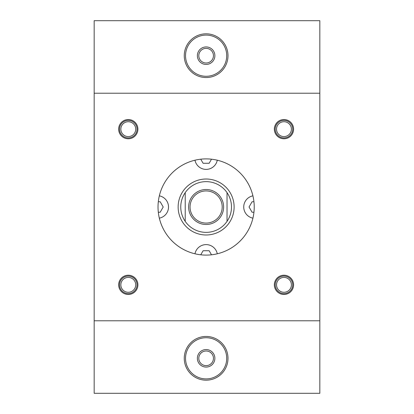 <?xml version="1.0" encoding="UTF-8"?>
<svg xmlns="http://www.w3.org/2000/svg" width="414" height="414" viewBox="0 0 414 414"><rect width="100%" height="100%" fill="white"/><g stroke="black" fill="none" stroke-linecap="round" stroke-linejoin="round"><path stroke-width="0.62" d="M128.283 137.903A8.746 8.746 0 0 1 120.707 124.785A8.746 8.746 0 0 1 135.854 124.785A8.746 8.746 0 0 1 128.283 137.903M128.283 136.589A7.436 7.436 0 0 1 121.845 125.437A7.436 7.436 0 0 1 134.721 125.437A7.436 7.436 0 0 1 128.283 136.589M283.968 137.903A8.746 8.746 0 0 1 276.397 124.785A8.746 8.746 0 0 1 291.544 124.785A8.746 8.746 0 0 1 283.968 137.903M283.968 136.589A7.436 7.436 0 0 1 277.53 125.437A7.436 7.436 0 0 1 290.405 125.437A7.436 7.436 0 0 1 283.968 136.589M128.283 293.588A8.746 8.746 0 0 1 120.707 280.469A8.746 8.746 0 0 1 135.854 280.469A8.746 8.746 0 0 1 128.283 293.588M128.283 292.279A7.436 7.436 0 0 1 121.845 281.127A7.436 7.436 0 0 1 134.721 281.127A7.436 7.436 0 0 1 128.283 292.279M283.968 293.588A8.746 8.746 0 0 1 276.397 280.469A8.746 8.746 0 0 1 291.544 280.469A8.746 8.746 0 0 1 283.968 293.588M283.968 292.279A7.436 7.436 0 0 1 277.53 281.127A7.436 7.436 0 0 1 290.405 281.127A7.436 7.436 0 0 1 283.968 292.279M319.831 320.793L94.169 320.793L94.169 393.3L319.831 393.3L319.831 20.7L94.169 20.7L94.169 93.207L319.831 93.207M94.169 320.793L94.169 93.207M274.347 129.158A9.62 9.62 0 0 1 288.781 120.826A9.62 9.62 0 0 1 288.781 137.489A9.62 9.62 0 0 1 274.347 129.158M274.347 284.842A9.62 9.62 0 0 0 288.781 293.174A9.62 9.62 0 0 0 288.781 276.511A9.62 9.62 0 0 0 274.347 284.842M137.903 129.158A9.62 9.62 0 0 0 123.47 120.826A9.62 9.62 0 0 0 123.47 137.489A9.62 9.62 0 0 0 137.903 129.158M137.903 284.842A9.62 9.62 0 0 1 123.47 293.174A9.62 9.62 0 0 1 123.47 276.511A9.62 9.62 0 0 1 137.903 284.842M254.232 207A48.107 48.107 0 0 1 182.072 248.659A48.107 48.107 0 0 1 182.072 165.341A48.107 48.107 0 0 1 254.232 207M158.308 201.753L160.177 201.753L163.204 207L160.177 212.247L158.308 212.247M211.507 159.199L209.153 163.266L203.098 163.266L200.743 159.199M253.942 212.247L252.074 212.247L249.047 207L252.074 201.753L253.942 201.753M217.283 160.208A11.369 11.369 0 0 1 194.968 160.208M159.333 195.843A11.369 11.369 0 0 1 159.333 218.157M252.918 218.157A11.369 11.369 0 0 1 252.918 195.843M227.027 192.634A25.363 25.363 0 0 0 185.224 192.634A25.363 25.363 0 0 0 206.125 232.363A25.363 25.363 0 0 0 227.027 192.634L227.027 221.366M178.139 207A27.986 27.986 0 0 0 206.125 234.986A27.986 27.986 0 0 0 234.112 207A27.986 27.986 0 0 0 206.125 179.014A27.986 27.986 0 0 0 178.139 207M206.125 63.011A7.328 7.328 0 0 0 212.47 52.024A7.328 7.328 0 0 0 199.781 52.024A7.328 7.328 0 0 0 206.125 63.011M206.125 64.434A8.746 8.746 0 0 1 198.549 51.31A8.746 8.746 0 0 1 213.702 51.31A8.746 8.746 0 0 1 206.125 64.434M206.125 223.074A16.074 16.074 0 0 0 220.046 198.963A16.074 16.074 0 0 0 192.205 198.963A16.074 16.074 0 0 0 206.125 223.074M184.261 55.688A21.864 21.864 0 0 0 206.125 77.553A21.864 21.864 0 0 0 227.99 55.688A21.864 21.864 0 0 0 206.125 33.819A21.864 21.864 0 0 0 184.261 55.688M206.125 76.279A20.591 20.591 0 0 0 223.958 45.39A20.591 20.591 0 0 0 188.292 45.39A20.591 20.591 0 0 0 206.125 76.279M206.125 365.64A7.328 7.328 0 0 0 212.47 354.653A7.328 7.328 0 0 0 199.781 354.653A7.328 7.328 0 0 0 206.125 365.64M206.125 367.063A8.746 8.746 0 0 1 198.549 353.939A8.746 8.746 0 0 1 213.702 353.939A8.746 8.746 0 0 1 206.125 367.063M184.261 358.312A21.864 21.864 0 0 0 206.125 380.181A21.864 21.864 0 0 0 227.99 358.312A21.864 21.864 0 0 0 206.125 336.447A21.864 21.864 0 0 0 184.261 358.312M206.125 378.908A20.591 20.591 0 0 0 223.958 348.019A20.591 20.591 0 0 0 188.292 348.019A20.591 20.591 0 0 0 206.125 378.908M206.125 224.492A17.491 17.491 0 0 1 190.978 198.254A17.491 17.491 0 0 1 221.273 198.254A17.491 17.491 0 0 1 206.125 224.492M185.224 221.366L185.224 192.634M194.968 253.792A11.369 11.369 0 0 1 217.283 253.792M200.743 254.801L203.098 250.734L209.153 250.734L211.507 254.801"/></g></svg>
